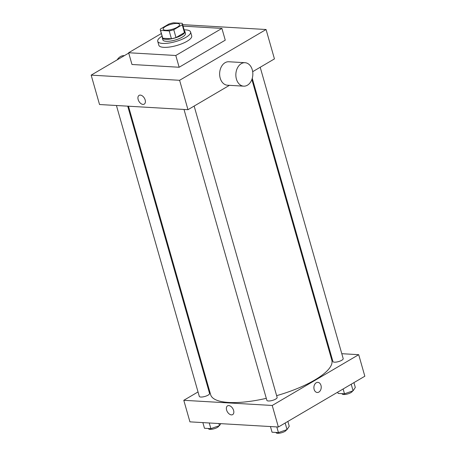 <?xml version="1.0" encoding="UTF-8"?>
<svg xmlns="http://www.w3.org/2000/svg" width="456" height="456" viewBox="0 0 456 456"><rect width="100%" height="100%" fill="white"/><g stroke="black" fill="none" stroke-linecap="round" stroke-linejoin="round"><path stroke-width="0.68" d="M177.259 27.206A8.544 2.571 164.1 0 1 168.583 30.085A8.544 2.571 164.1 0 1 163.151 29.201A8.544 2.571 164.1 0 1 170.658 24.39A8.544 2.571 164.1 0 1 179.578 24.521A8.544 2.571 164.1 0 1 177.259 27.206M182.172 23.307L173.525 22.8A11.474 3.448 164.1 0 0 168.959 23.991L160.501 28.956A11.474 3.448 164.1 0 0 160.33 30.005A11.474 3.448 164.1 0 0 160.552 30.421L169.204 30.922A11.474 3.448 164.1 0 0 173.77 29.731L182.223 24.767A11.474 3.448 164.1 0 0 182.4 23.718A11.474 3.448 164.1 0 0 182.172 23.307M160.552 30.421L162.786 38.253L171.433 38.76L169.204 30.922M173.77 29.731L175.999 37.569L184.458 32.598L182.223 24.767M175.999 37.569A11.474 3.448 164.1 0 1 171.433 38.76M162.786 38.253A11.474 3.448 164.1 0 1 162.564 37.842L160.33 30.005M182.4 23.718L184.629 31.555A11.474 3.448 164.1 0 1 184.458 32.598M162.353 37.113A11.748 3.534 -15.9 0 0 162.302 37.916A11.748 3.534 -15.9 0 0 165.67 39.353A11.748 3.534 -15.9 0 0 178.439 36.759A11.748 3.534 -15.9 0 0 184.891 31.481A11.748 3.534 -15.9 0 0 184.423 30.826M184.891 31.481L185.45 33.436A11.748 3.534 164.1 0 1 182.263 37.13A11.748 3.534 164.1 0 1 166.229 41.314A11.748 3.534 164.1 0 1 162.86 39.871L162.302 37.916M184.144 29.851A17.083 5.136 164.1 0 1 190.585 31.977A17.083 5.136 164.1 0 1 185.945 37.346A17.083 5.136 164.1 0 1 168.589 43.098A17.083 5.136 164.1 0 1 157.725 41.336A17.083 5.136 164.1 0 1 162.079 36.138M190.585 31.977L191.702 35.893A17.083 5.136 164.1 0 1 187.063 41.262A17.083 5.136 164.1 0 1 169.7 47.014A17.083 5.136 164.1 0 1 158.836 45.252L157.725 41.336M183.09 26.14L221.912 28.409L175.794 55.495L128.626 52.742L161.333 33.527M128.626 52.742L131.978 64.49L179.145 67.249L225.258 40.162L221.912 28.409M128.723 53.078L91.166 75.137L179.601 80.302L266.07 29.515L182.662 24.647M142.984 104.413A5.073 3.158 59.6 0 1 138.487 100.468A5.073 3.158 59.6 0 1 139.091 95.384A5.073 3.158 59.6 0 1 144.381 98.16A5.073 3.158 59.6 0 1 144.227 104.133A5.073 3.158 59.6 0 1 142.984 104.413M91.166 75.137L99.533 104.521L187.975 109.685L179.601 80.302M187.975 109.685L229.442 85.329M252.675 71.683L274.444 58.898L266.07 29.515M243.658 86.161L227.447 85.215A11.748 8.487 -86.7 0 1 220.202 78.141A11.748 8.487 -86.7 0 1 228.815 61.759L245.026 62.706A11.748 8.487 93.3 0 0 236.419 79.087A11.748 8.487 93.3 0 0 243.658 86.161A11.748 8.487 93.3 0 0 252.818 74.926A11.748 8.487 93.3 0 0 245.026 62.706M179.145 67.249L175.794 55.495M139.091 95.384A5.073 3.158 -120.4 0 0 138.487 100.468A5.073 3.158 -120.4 0 0 142.984 104.407A5.073 3.158 -120.4 0 0 144.233 104.133M117.152 59.873A11.748 8.487 -86.7 0 1 124.163 55.649L124.328 55.66M266.293 398.333A63.002 18.947 164.1 0 1 228.73 402.46A63.002 18.947 164.1 0 1 210.655 394.753L128.461 106.208M251.866 79.498L331.837 360.234A63.002 18.947 164.1 0 1 314.725 380.03A63.002 18.947 164.1 0 1 276.632 395.66M252.248 78.318L332.926 361.528A5.341 1.607 -15.9 0 0 334.459 362.178A5.341 1.607 -15.9 0 0 340.262 361.004A5.341 1.607 -15.9 0 0 343.191 358.604L260.205 67.26M127.726 106.168L209.566 393.46A5.341 1.607 164.1 0 1 208.113 395.135A5.341 1.607 164.1 0 1 202.692 396.931A5.341 1.607 164.1 0 1 199.295 396.384L116.434 105.507M194.142 106.06L277.128 397.404A5.341 1.607 164.1 0 1 275.68 399.08A5.341 1.607 164.1 0 1 268.396 400.984A5.341 1.607 164.1 0 1 266.863 400.328L184.002 109.451M198.029 391.938L183.791 400.305L272.226 405.469L358.701 354.682L341.795 353.696M330.503 353.035L329.773 352.99M208.158 385.993L207.543 386.352M272.226 405.469L278.365 427.015L189.93 421.851L183.791 400.305M233.603 410.434A5.073 3.158 59.6 0 1 232.668 414.607A5.073 3.158 59.6 0 1 227.379 411.831A5.073 3.158 59.6 0 1 227.533 405.857A5.073 3.158 59.6 0 1 233.603 410.434M278.365 427.015L364.834 376.228L358.701 354.682M317.849 382.356A5.073 3.665 -86.7 0 1 321.189 386.5A5.073 3.665 -86.7 0 1 318.881 392.075A5.073 3.665 -86.7 0 1 317.262 392.485A5.073 3.665 -86.7 0 1 313.899 387.207A5.073 3.665 -86.7 0 1 317.849 382.356A5.073 3.665 -86.7 0 1 321.189 386.5A5.073 3.665 -86.7 0 1 318.881 392.075A5.073 3.665 -86.7 0 1 317.256 392.485M232.674 414.601A5.073 3.158 59.6 0 1 227.379 411.831A5.073 3.158 59.6 0 1 227.533 405.857M337.748 392.137L338.113 393.414L344.497 393.784L353.092 390.798L355.304 387.44L353.936 382.63M344.497 393.784L343.123 388.979M353.092 390.798L351.217 384.226M352.42 391.031A5.341 1.607 164.1 0 1 350.949 392.599A5.341 1.607 164.1 0 1 345.528 394.4A5.341 1.607 164.1 0 1 342.131 393.847L342.074 393.648M270.436 426.554L272.05 432.214L278.434 432.59L287.029 429.603L289.241 426.24L287.873 421.435M278.434 432.59L276.82 426.924M287.029 429.603L285.154 423.025M286.357 429.831A5.341 1.607 164.1 0 1 284.886 431.404A5.341 1.607 164.1 0 1 279.465 433.2A5.341 1.607 164.1 0 1 276.068 432.647L276.011 432.448M202.869 422.604L204.482 428.269L210.866 428.64L219.461 425.653L220.778 423.652M210.866 428.64L209.253 422.98M219.461 425.653L218.857 423.538M218.789 425.887A5.341 1.607 164.1 0 1 217.318 427.454A5.341 1.607 164.1 0 1 211.897 429.256A5.341 1.607 164.1 0 1 208.5 428.703L208.443 428.503"/></g></svg>
